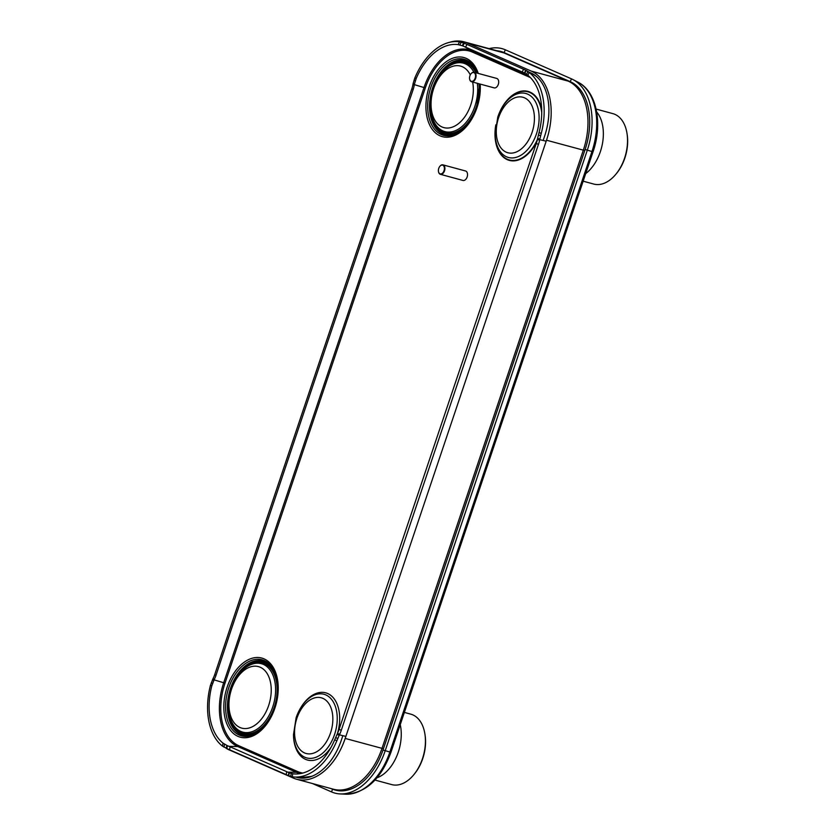 <?xml version="1.0" encoding="UTF-8"?>
<svg xmlns="http://www.w3.org/2000/svg" width="836" height="836" viewBox="0 0 836 836"><rect width="100%" height="100%" fill="white"/><g stroke="black" fill="none" stroke-linecap="round" stroke-linejoin="round"><path stroke-width="1.25" d="M449.58 42.312A57.538 36.345 105.2 0 1 463.928 41.8L500.722 51.78A57.538 36.345 105.2 0 1 503.972 52.929L568.114 81.102A57.538 36.345 105.2 0 1 571.678 83.046A57.538 36.345 105.2 0 1 583.309 150.198L381.989 748.408A57.538 36.345 105.2 0 1 340.879 789.999A57.538 36.345 105.2 0 1 333.439 789.226L296.634 779.246A57.538 36.345 105.2 0 1 293.394 778.097L229.242 749.923A57.538 36.345 105.2 0 1 226.462 748.471M463.928 41.8A57.538 36.345 105.2 0 1 467.167 42.95L531.309 71.123A57.538 36.345 105.2 0 1 546.514 140.218L345.195 738.428A57.538 36.345 105.2 0 1 296.634 779.246M342.844 735.68L341.37 740.069A52.637 33.252 105.2 0 1 302.716 778.149A52.637 33.252 105.2 0 1 295.808 777.072M529.303 72.23L530.735 72.857A52.637 33.252 105.2 0 1 533.107 74.08A52.637 33.252 105.2 0 1 544.633 136.069L543.149 140.469M496.95 50.756A56.503 35.687 105.2 0 1 504.045 52.584L570.194 81.635A56.503 35.687 105.2 0 1 571.563 82.283A56.503 35.687 105.2 0 1 585.116 149.487L383.013 750.017A56.503 35.687 105.2 0 1 340.168 790.856A56.503 35.687 105.2 0 1 332.143 788.975L331.558 788.714M489.112 48.634A59.523 37.599 105.2 0 1 505.383 49.826L571.531 78.877A59.523 37.599 105.2 0 1 572.973 79.577A59.523 37.599 105.2 0 1 587.248 150.365L385.145 750.885A59.523 37.599 105.2 0 1 340.012 793.918A59.523 37.599 105.2 0 1 331.558 791.922L312.455 783.531M214.695 674.662L216.012 675.31A24.484 21.496 -63.7 0 1 214.309 679.323L211.801 685.886L210.484 685.207L213.002 678.675A24.484 21.496 116.3 0 0 214.695 674.662A79576.531 69877.175 -63.7 0 1 411.866 88.773A24.484 21.496 116.3 0 0 412.942 84.572L413.12 83.527L414.426 84.185L414.248 85.22A24.484 21.496 -63.7 0 1 413.183 89.421L411.866 88.773M226.828 748.628L227.34 745.67L228.991 746.349A24.484 4.713 -170.1 0 1 230.109 746.809L286.717 771.68A24.484 4.713 -170.1 0 1 287.72 772.14L289.235 772.861L288.733 775.829L287.197 775.097A24.484 4.713 9.9 0 0 286.194 774.638L229.586 749.767A24.484 4.713 9.9 0 0 228.468 749.307L222.512 746.161A58.457 36.93 105.2 0 1 210.484 685.207M227.34 745.67L223.034 743.152A55.458 35.028 105.2 0 1 211.801 685.886M222.512 746.161L223.034 743.152M226.274 748.387L226.807 745.44M339.207 735.293L336.877 740.727L334.672 739.85L337.483 733.423A24.484 15.602 112.1 0 0 339.092 729.379L341.287 730.267A24.484 15.602 -67.9 0 1 339.667 734.311L339.207 735.293L337.033 734.395M334.672 739.85A55.458 35.028 105.2 0 1 295.662 774A55.458 35.028 105.2 0 1 292.746 773.77L292.203 776.769L288.733 775.829M289.235 772.861L292.746 773.77M536.273 143.489A24.484 15.602 112.1 0 0 537.423 139.33L537.632 138.306L539.826 139.184L539.607 140.208A24.484 15.602 -67.9 0 1 538.457 144.377L536.273 143.489A79576.531 50694.423 112.1 0 0 339.092 729.379M538.457 144.377A79576.531 50694.423 112.1 0 0 341.287 730.267M536.357 76.41A56.242 35.53 105.2 0 0 533.89 74.812L526.126 70.443L529.209 72.492L527.819 75.261L523.2 72.429A24.484 1.191 27.1 0 1 522.186 71.99L465.579 47.13A24.484 1.191 27.1 0 1 464.471 46.638L462.287 45.74L463.656 43.002L465.861 43.911A24.484 1.191 -152.9 0 0 466.969 44.402L523.576 69.273A24.484 1.191 -152.9 0 0 524.59 69.712L526.126 70.443L524.914 73.265M527.819 75.261A55.458 35.028 105.2 0 1 539.053 132.527L541.247 133.446L539.826 139.184M537.632 138.306L539.053 132.527M413.12 83.527L414.855 77.926L416.182 78.563L414.426 84.185M416.182 78.563A55.458 35.028 105.2 0 1 458.107 44.642L459.528 41.884L463.656 43.002M462.287 45.74L458.107 44.642M216.012 675.31A79576.531 69877.175 -63.7 0 1 413.183 89.421M213.817 680.274L212.501 679.637M414.855 77.926A58.457 36.93 105.2 0 1 459.528 41.884M529.209 72.492A58.457 36.93 105.2 0 1 541.247 133.446M336.877 740.727A58.457 36.93 105.2 0 1 295.61 777.062A58.457 36.93 105.2 0 1 292.203 776.769M296.153 717.654A32.98 20.837 105.2 0 1 300.835 707.611L301.263 706.922A34.819 21.997 105.2 0 1 330.481 695.144A34.819 21.997 105.2 0 1 337.451 733.496M331.202 747.081A34.819 21.997 105.2 0 1 307.042 759.903A34.819 21.997 105.2 0 1 293.509 735.513L293.488 734.698A32.98 20.837 -74.8 0 0 310.302 758.388A32.98 20.837 -74.8 0 0 334.557 734.53A32.98 20.837 105.2 0 0 328.987 696.827A32.98 20.837 105.2 0 0 300.835 707.611L296.132 717.685L293.488 734.698M254.781 734.008A39.397 24.892 105.2 0 1 253.684 734.541A39.397 24.892 105.2 0 1 229.754 725.721A39.397 24.892 105.2 0 1 228.782 687.735A39.397 24.892 105.2 0 1 271.972 667.107A39.397 24.892 105.2 0 1 272.651 668.121M474.743 67.591A39.397 24.892 -74.8 0 0 474.064 66.577A39.397 24.892 -74.8 0 0 430.885 87.216A39.397 24.892 -74.8 0 0 431.857 125.201A39.397 24.892 -74.8 0 0 455.787 134.021A39.397 24.892 -74.8 0 0 456.884 133.488M585.712 173.606A36.909 23.314 105.2 0 0 600.363 151.661A36.909 23.314 -74.8 0 0 596.685 111.972M596.12 109.088L612.872 113.633A36.491 23.053 105.2 0 1 626.99 133.342A36.491 23.053 105.2 0 1 624.565 158.182A36.491 23.053 105.2 0 1 615.913 174.181A36.491 23.053 105.2 0 1 593.779 184.066L583.152 181.182M626.99 133.342L627.146 134.345A34.893 22.039 105.2 0 1 624.837 158.098A34.893 22.039 105.2 0 1 616.56 173.397L615.913 174.181M376.942 777.825A36.909 23.314 105.2 0 0 398.26 752.181A36.909 23.314 -74.8 0 0 400.256 724.676M404.373 712.418L410.779 714.153A36.491 23.053 105.2 0 1 424.887 733.872A36.491 23.053 105.2 0 1 422.473 758.701A36.491 23.053 105.2 0 1 413.82 774.7A36.491 23.053 105.2 0 1 391.676 784.586L374.967 780.061M424.887 733.872L425.043 734.875A34.893 22.039 105.2 0 1 422.734 758.618A34.893 22.039 105.2 0 1 414.457 773.917L413.82 774.7M442.955 164.859L465.579 170.993A4.901 3.093 105.2 0 1 467.146 176.971A4.901 3.093 -74.8 0 1 463.019 180.451L440.394 174.316A4.901 3.093 -74.8 0 0 444.522 170.837A4.901 3.093 -74.8 0 0 442.955 164.859A4.901 3.093 -74.8 0 0 439.987 166.186A4.901 3.093 -74.8 0 0 439.914 166.28M444.041 170.669A4.525 2.863 -74.8 0 0 443.477 165.674A4.525 2.863 -74.8 0 0 439.84 166.364A4.525 2.863 -74.8 0 0 438.764 168.349A4.525 2.863 -74.8 0 0 438.461 171.432A4.525 2.863 -74.8 0 0 440.969 173.93A4.525 2.863 -74.8 0 0 444.041 170.669M438.482 171.547A4.901 3.093 -74.8 0 0 438.503 171.662A4.901 3.093 -74.8 0 0 440.394 174.316M474.106 72.293L496.73 78.427A4.901 3.093 105.2 0 1 498.298 84.405A4.901 3.093 -74.8 0 1 494.17 87.874L471.546 81.75A4.901 3.093 -74.8 0 0 475.674 78.27A4.901 3.093 -74.8 0 0 474.106 72.293A4.901 3.093 -74.8 0 0 471.138 73.62A4.901 3.093 -74.8 0 0 471.065 73.714M475.193 78.103A4.525 2.863 -74.8 0 0 474.629 73.108A4.525 2.863 -74.8 0 0 470.992 73.798A4.525 2.863 -74.8 0 0 469.916 75.783A4.525 2.863 -74.8 0 0 469.613 78.866A4.525 2.863 -74.8 0 0 472.121 81.364A4.525 2.863 -74.8 0 0 475.193 78.103M469.633 78.981A4.901 3.093 -74.8 0 0 469.654 79.096A4.901 3.093 -74.8 0 0 471.546 81.75M577.488 86.871A55.322 34.945 105.2 0 1 578.345 87.456L571.678 83.046M349.908 789.435A55.322 34.945 105.2 0 1 347.828 789.633L340.879 789.999M546.514 140.218L584.761 150.532M345.195 738.428L383.442 748.742M467.167 42.95L503.972 52.929M531.309 71.123L568.114 81.102M535.343 75.595L530.735 72.857M303.228 777.187A50.787 32.081 -74.8 0 0 306.175 777.867M305.673 777.198A50.191 31.705 -74.8 0 0 307.909 777.532M331.558 791.922L332.603 788.996M575.001 85.23L575.774 85.565A54.152 34.203 105.2 0 1 577.049 86.181M346.867 790.281A54.152 34.203 105.2 0 1 343.565 789.853M390.987 752.191L593.09 151.671L591.961 151.525L389.858 752.045L390.987 752.191C381.038 779.027 365.917 793.03 345.644 794.2A58.311 36.836 -74.8 0 0 389.858 752.045L383.013 750.017M585.116 149.487L591.961 151.525A58.311 36.836 -74.8 0 0 577.969 82.168L572.973 79.577M571.531 78.877L570.194 81.635L572.89 83.036M505.383 49.826L504.045 52.584L508.769 55.03M343.147 790.825A55.239 34.893 105.2 0 1 340.043 790.03M569.326 81.677L573.914 83.684M300.354 773.624A53.18 33.597 105.2 0 1 296.487 772.349A1.097 0.846 113.7 0 0 297.501 771.503L238.772 745.712A52.093 32.907 105.2 0 1 225.009 683.148L425.315 87.937A52.093 32.907 105.2 0 1 472.225 52.02L530.358 77.56M287.72 772.14L296.487 772.349L237.758 746.548A1.097 0.846 113.7 0 0 238.772 745.712M302.872 773.049A52.093 32.907 105.2 0 1 297.501 771.503M228.991 746.349L237.758 746.548A53.18 33.597 105.2 0 1 223.714 682.688L424.019 87.487A53.18 33.597 105.2 0 1 471.901 50.818A1.097 0.846 -66.3 0 1 472.225 52.02M464.471 46.638L471.901 50.818L528.143 75.522M414.342 84.645L425.315 87.937M214.037 679.846L225.009 683.148M212.543 683.524L211.226 682.876M223.985 747.154L224.518 744.176M229.586 749.767L230.109 746.809M286.194 774.638L286.717 771.68M288.378 775.662L288.901 772.704M337.849 738.491L335.654 737.603M337.483 733.423L339.667 734.311M539.607 140.208L537.423 139.33M523.2 72.429L526.638 74.362M527.924 71.541L526.523 74.289M525.781 70.255L524.381 72.983M523.576 69.273L522.186 71.99M466.969 44.402L465.579 47.13M464.22 43.221L462.83 45.949M414.039 80.204L415.367 80.852M414.248 85.22L412.942 84.572M213.002 678.675L214.309 679.323M312.476 776.059A56.242 35.53 105.2 0 1 304.513 777.208L311.661 776.383M546.18 141.2L539.722 139.643M345.874 736.401L339.416 734.844M291.221 773.478L290.688 776.456M538.478 134.93L540.662 135.819M459.821 44.987L461.211 42.239M274.898 708.113A40.995 25.895 105.2 0 1 237.988 736.38A40.995 25.895 105.2 0 1 227.152 687.14A40.995 25.895 -74.8 0 1 264.061 658.872A40.995 25.895 -74.8 0 1 274.898 708.113M478.223 73.411A40.995 25.895 -74.8 0 0 454.544 57.632A40.995 25.895 -74.8 0 0 429.255 86.62A40.995 25.895 105.2 0 0 440.081 135.85A40.995 25.895 105.2 0 0 476.99 107.583A40.995 25.895 -74.8 0 0 480.198 84.091M495.821 124.825A35.739 22.572 -74.8 0 0 507.734 159.854A35.739 22.572 -74.8 0 0 536.911 141.388M498.413 115.284A35.739 22.572 105.2 0 1 522.26 91.04A35.739 22.572 105.2 0 1 541.707 109.798M255.304 733.736A38.425 24.275 105.2 0 1 231.624 725.596A38.425 24.275 105.2 0 1 230.537 688.31A38.425 24.275 -74.8 0 1 272.954 668.622M259.557 730.873A37.902 23.941 105.2 0 1 233.338 727.278A37.902 23.941 105.2 0 1 231.06 688.509A37.902 23.941 105.2 0 1 253.109 662.122A37.902 23.941 105.2 0 1 275.18 673.241M240.434 672.552A36.888 23.303 105.2 0 1 270.038 666.971A36.888 23.303 105.2 0 1 274.605 707.632A36.888 23.303 105.2 0 1 249.65 734.165A36.888 23.303 105.2 0 1 229.221 713.913M274.166 707.465A36.408 23 105.2 0 1 252.211 733.067A36.408 23 105.2 0 1 231.081 720.381L230.778 719.566A35.457 22.394 105.2 0 0 251.354 731.908A35.457 22.394 105.2 0 0 272.724 706.984A35.457 22.394 -74.8 0 0 270.122 670.033A35.457 22.394 -74.8 0 0 244.634 668.466L245.303 667.912A36.408 23 -74.8 0 1 271.491 669.521A36.408 23 -74.8 0 1 274.166 707.465M268.649 705.521A31.872 20.137 105.2 0 1 239.953 727.498A31.872 20.137 105.2 0 1 231.53 689.219A31.872 20.137 -74.8 0 1 260.226 667.243A31.872 20.137 -74.8 0 1 268.649 705.521M475.057 68.092A38.425 24.275 -74.8 0 0 432.64 87.79A38.425 24.275 105.2 0 0 433.717 125.076A38.425 24.275 105.2 0 0 457.396 133.206M477.283 72.722A37.902 23.941 -74.8 0 0 455.212 61.592A37.902 23.941 -74.8 0 0 433.163 87.979A37.902 23.941 -74.8 0 0 435.441 126.748A37.902 23.941 -74.8 0 0 461.66 130.343M431.324 113.393A36.888 23.303 -74.8 0 0 451.743 133.635A36.888 23.303 -74.8 0 0 476.708 107.102A36.888 23.303 -74.8 0 0 479.404 83.872M476.489 72.941A36.888 23.303 -74.8 0 0 442.537 72.032M477.314 83.307A35.457 22.394 -74.8 0 1 474.827 106.454A35.457 22.394 105.2 0 1 453.446 131.377A35.457 22.394 105.2 0 1 432.881 119.036L433.184 119.861A36.408 23 105.2 0 0 454.303 132.537A36.408 23 105.2 0 0 476.259 106.935A36.408 23 -74.8 0 0 478.892 83.736M475.83 72.763A36.408 23 -74.8 0 0 447.406 67.382L446.727 67.946C440.666 73.098 436.204 79.911 433.33 88.386C429.777 99.233 429.631 109.443 432.881 119.036M473.939 72.251A35.457 22.394 -74.8 0 0 446.727 67.946M470.281 74.906A31.872 20.137 -74.8 0 0 451.722 66.671A31.872 20.137 -74.8 0 0 433.633 88.7A31.872 20.137 105.2 0 0 442.045 126.978A31.872 20.137 105.2 0 0 470.741 105.002A31.872 20.137 -74.8 0 0 472.633 82.043M497.807 116.998A33.158 20.942 105.2 0 1 502.509 106.893A33.158 20.942 105.2 0 1 530.818 96.056A33.158 20.942 105.2 0 1 536.419 133.959A33.158 20.942 -74.8 0 1 512.04 157.941A33.158 20.942 -74.8 0 1 495.131 134.126L495.152 135.098A35.321 22.311 -74.8 0 0 511.601 160.387A35.321 22.311 -74.8 0 0 537.402 139.424M495.131 134.126L497.786 117.03L503.021 106.078A35.321 22.311 105.2 0 1 526.502 91.49A35.321 22.311 105.2 0 1 541.728 112.682M498.611 117.646A28.758 18.162 -74.8 0 0 506.208 152.173A28.758 18.162 -74.8 0 0 532.093 132.349A28.758 18.162 105.2 0 0 524.496 97.822A28.758 18.162 105.2 0 0 498.611 117.646M296.905 718.26A28.863 18.225 -74.8 0 0 304.523 752.922A28.863 18.225 -74.8 0 0 330.502 733.026A28.863 18.225 105.2 0 0 322.884 698.363A28.863 18.225 105.2 0 0 296.905 718.26M349.887 789.435L347.828 789.633M345.644 794.2L340.012 793.918M593.09 151.671C602.819 123.801 596.82 91.521 577.969 82.168M533.89 74.812L536.2 76.275M304.513 777.208L295.61 777.062M271.972 667.107C278.66 677.693 279.517 691.288 274.532 707.893C269.735 721.196 262.786 730.079 253.684 734.541M244.634 668.466C238.573 673.617 234.101 680.441 231.227 688.916C227.685 699.753 227.528 709.973 230.778 719.566M455.787 134.021C464.889 129.549 471.828 120.666 476.625 107.374L479.697 83.955M477.46 73.202L474.064 66.577"/></g></svg>
